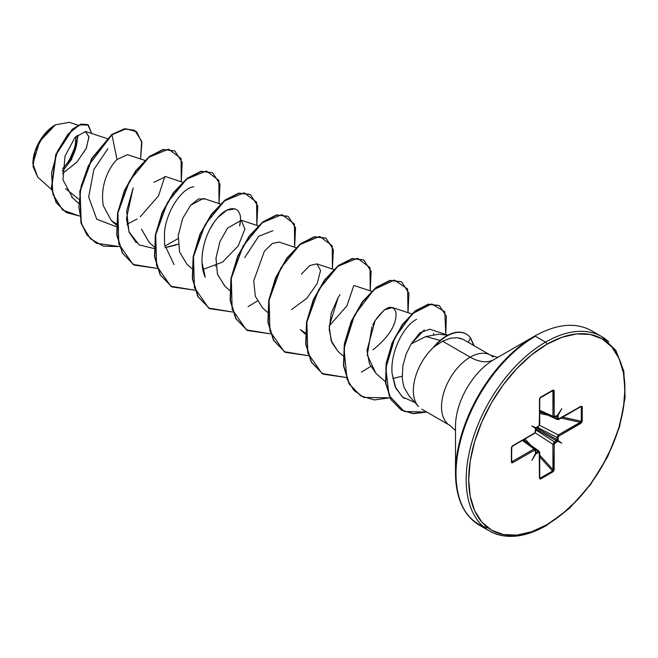 <?xml version="1.0" encoding="UTF-8"?>
<svg xmlns="http://www.w3.org/2000/svg" width="658" height="658" viewBox="0 0 658 658"><rect width="100%" height="100%" fill="white"/><g stroke="black" fill="none" stroke-linecap="round" stroke-linejoin="round"><path stroke-width="0.99" d="M37.786 177.224L32.9 163.842L39.496 141.618L55.42 124.798L43.469 135.671L35.162 151.167L33.032 166.564L37.736 177.175L51.538 189.463M55.108 124.979A31.411 18.136 120 0 0 32.9 163.455L34.594 152.664L39.406 141.56L46.611 131.839L55.108 124.979M465.79 333.812A39.299 22.693 120 0 0 446.461 335.942A39.299 22.693 -60 0 1 466.267 334.091M494.051 359.531L534.502 336.18L494.059 359.531A54.532 31.485 120 0 0 455.5 426.31L455.5 473.02A111.728 64.509 -60 0 1 534.502 336.18A1.785 1.036 60 0 1 535.398 336.263L545.548 342.127A1.785 1.036 60 0 1 546.814 344.315A110.462 63.777 -60 0 1 624.927 389.413A110.462 63.777 -60 0 1 546.814 524.706A1.785 1.036 60 0 1 546.444 525.528A1.785 1.036 -120 0 0 546.814 524.706A110.462 63.777 -60 0 1 468.702 479.608A110.462 63.777 -60 0 1 546.814 344.315A1.785 1.036 -120 0 0 545.548 342.127A112.255 64.813 120 0 0 474.426 434.148A112.255 64.813 120 0 0 482.396 525.758A112.255 64.813 -60 0 1 474.426 434.148A112.255 64.813 -60 0 1 545.548 342.127L535.398 336.263A112.255 64.813 120 0 0 464.277 428.284A112.255 64.813 120 0 0 472.238 519.902A112.255 64.813 -60 0 1 464.277 428.284A112.255 64.813 -60 0 1 535.398 336.263A1.785 1.036 -120 0 0 534.502 336.18A111.728 64.509 120 0 0 455.5 473.02A111.728 64.509 120 0 0 487.356 527.823M455.5 473.02C455.879 498.394 463.808 515.765 479.271 525.133L489.42 530.998C505.492 539.683 524.5 537.857 546.444 525.528A1.785 1.036 60 0 1 545.548 525.438A112.255 64.813 -60 0 1 482.396 525.758M461.669 338.706L457.195 337.686L450.154 338.302L442.595 341.222L470.215 357.171A40.566 23.417 -60 0 0 444.512 390.416A40.566 23.417 -60 0 0 447.391 423.522A40.566 23.417 -60 0 1 444.512 390.416A40.566 23.417 -60 0 1 470.215 357.171A47.68 27.529 -120 0 0 494.059 359.531A47.68 27.529 60 0 1 470.215 357.171A40.566 23.417 -60 0 1 493.039 357.047A40.566 23.417 -60 0 0 470.215 357.171L442.595 341.222L433.836 347.013A40.566 23.417 120 0 0 418.587 406.628M447.802 335.21L438.828 334.239L425.841 336.559L440.177 340.4L425.841 336.559L411.176 343.887L406.044 354.251L402.885 365.947L402.277 377.643C402.959 383.26 403.691 386.74 404.481 388.088L409.144 395.976L418.274 406.29M416.053 403.05A40.566 23.417 -60 0 1 433.836 347.013L438.261 343.838M85.244 131.444L88.945 136.658L86.338 148.264L76.896 162.139L62.461 173.515L76.706 162.337L86.157 148.675L88.97 137.078L85.63 131.51L75.012 137.399L65.01 156.16L62.962 179.807L72.495 197.581M127.331 154.737L117.017 159.516C112.279 163.735 99.333 181.797 103.29 205.666L111.334 220.57L116.376 223.885M182.587 182.208L165.701 176.607L153.857 182.315M141.47 229.116L149.127 242.391L154.128 246.832M165.084 247.679L176.122 245.039M220.381 204.029L203.487 198.428L190.705 205.173L182.669 218.448L178.285 235.367L179.527 251.924L186.921 264.212L191.914 268.653M202.87 269.492L222.527 262.114L238.27 245.837L244.899 229.017L241.28 220.249L227.561 228.112L219.953 241.511L215.989 258.092L217.436 274.131L224.707 286.024L229.708 290.474M295.96 247.663L279.066 242.062L272.354 243.485L264.434 251.126L253.708 280.826L255.353 296.339L262.501 307.845L267.502 312.287M291.519 309.589L306.793 298.337L317.205 283.524L320.553 270.454L316.86 263.883L309.688 265.585L301.315 274.213M305.287 334.108L300.295 329.666L305.328 332.973M340.096 294.652L338.212 297.375L329.197 326.302L331.188 340.754L338.08 351.479L343.081 355.929M411.661 313.891L392.439 307.516L384.338 309.86L375.134 320.594L372.675 325.192M371.967 326.738L367.271 354.966L375.874 373.3L385.448 381.813M392.727 378.523L402.202 376.212M447.859 335.177L429.855 329.214L419.894 332.792L411.176 343.887L425.841 336.559M404.357 398.411L402.12 396.651L395.145 386.707L392.078 373.357C390.071 351.249 404.481 324.929 416.58 319.385C404.473 324.937 390.071 351.265 392.078 373.357L395.869 388.269L402.622 397.078L414.885 402.457M244.677 257.632L258.701 236.263L272.848 230.711M240.466 220.052L239.611 225.916C244.595 205.847 228.885 202.754 216.178 219.558C203.684 234.626 197.811 261.958 205.296 277.232L202.047 262.739M201.99 260.683L202.047 257.549M202.187 255.403L202.425 253.026M202.886 249.908L203.338 247.548M204.161 244.069L204.745 241.996M205.765 238.821L206.382 237.119M207.763 233.73L208.594 231.896M210.067 228.959L213.891 222.634M215.215 220.8L217.165 218.349M217.856 217.559L226.73 210.256L235.005 208.874M174.041 264.549L164.582 244.603L164.467 232.776M172.495 206.719L175.604 201.554M136.247 242.736L129.231 232.447L126.443 218.538L133.171 187.933L126.673 210.963L128.952 231.731L139.101 244.899L154.095 248.527M164.878 176.418L158.52 195.821L140.261 216.778M78.763 199.168L65.635 188.69L78.763 199.168M78.121 125.242L69.329 122.33L55.42 124.798M117.017 159.516L111.959 134.783L126.023 128.787L136.683 131.773L141.889 142.638L140.598 158.997L141.626 141.108L134.734 130.374L124.592 129.009L111.638 134.602L124.28 128.82L134.577 130.284L124.387 128.803L111.638 134.602L91.766 158.364L79.791 191.215L80.934 222.758L86.872 234.824L96.167 243.156L86.971 234.955L80.975 222.914L79.766 191.338L91.733 158.422L111.959 134.783L88.361 165.693L81.173 186.189L78.837 206.818L81.954 225.061L90.385 238.706L103.331 246.15L119.386 246.577L96.323 243.246L87.185 235.005L81.247 222.939L80.103 191.396L92.079 158.545L111.959 134.783L117.017 159.516M79.355 216.013L62.6 210.025L52.928 194.332L51.538 172.996L57.493 151.233L68.087 134.018L79.61 124.888L88.378 125.102L91.668 133.484L87.81 124.732L81.123 124.346L72.495 129.536L56.095 154.646L51.661 188.418L56.522 202.796L66.154 212.509L79.355 216.013M65.997 212.411L56.201 202.615L51.34 188.237L55.782 154.466L72.183 129.355L80.802 124.165L87.498 124.551L81 124.107L72.355 129.207L55.831 154.334L51.349 188.278L56.267 202.713L65.997 212.411M494.059 359.531A54.532 31.485 120 0 0 455.5 426.31M545.548 342.127A112.255 64.813 -60 0 1 608.708 341.806A112.255 64.813 120 0 0 545.548 342.127M546.814 344.315L562.055 337.25L576.704 333.927L590.21 334.461L602.045 338.845L611.759 346.906L618.981 358.33L623.422 372.683L624.927 389.413L623.422 407.878L618.981 427.363L611.759 447.127L602.045 466.399L590.21 484.452L576.704 500.582L562.055 514.178L546.814 524.706L531.574 531.771L516.925 535.102L503.419 534.559L491.584 530.175L481.87 522.115L474.648 510.69L470.207 496.338L468.702 479.608L470.207 461.143L474.648 441.658L481.87 421.901L491.584 402.622L503.419 384.576L516.925 368.439L531.574 354.851L546.814 344.315M539.47 452.054A0.897 0.518 180 0 1 539.453 452.778L539.453 478.045A0.897 0.518 0 0 0 539.716 477.683A0.897 0.518 180 0 1 539.453 478.045L540.703 478.925A0.897 0.518 -120 0 0 540.35 478.07A0.897 0.518 60 0 1 540.703 478.925L552.926 471.876A0.897 0.518 -120 0 0 552.572 471.013L552.926 469.557L552.572 471.013L540.35 478.07L539.716 477.313L540.35 478.07L552.572 471.013A0.897 0.518 60 0 1 552.926 471.876L554.176 469.549A0.897 0.518 180 0 1 552.926 469.557A0.897 0.518 0 0 0 554.176 469.549L554.176 444.282A0.897 0.518 180 0 1 552.926 444.29A0.897 0.518 0 0 0 554.176 444.282L554.949 442.941A0.897 0.518 -120 0 0 554.373 441.88A0.897 0.518 60 0 1 554.949 442.941L556.923 441.798A0.897 0.518 -120 0 0 556.339 440.737L556.972 439.651A0.897 0.518 0 0 0 558.181 439.618A0.897 0.518 180 0 1 556.972 439.651L556.972 437.373L556.972 439.651L536.36 427.749L556.972 439.651L556.339 440.737L554.373 441.88L552.926 444.29L535.176 432.816L552.926 444.29L552.926 469.557L539.716 455.065L552.926 469.557L552.926 444.29L554.373 441.88L535.711 429.822L554.373 441.88L556.339 440.737A0.897 0.518 60 0 1 556.923 441.798L557.581 441.205L557.104 440.457L557.992 440.49L558.239 436.97L558.955 436.007L581.82 422.378L582.116 406.521L580.833 406.373L558.403 419.056L557.992 415.626L561.718 408.7L557.581 415.387L554.233 416.555L553.814 390.054L539.815 398.131L539.231 425.504L536.048 427.823L531.911 425.907L535.637 428.531L534.97 432.783L511.809 446.642L511.406 462.015L511.809 462.796L512.796 462.656L534.97 449.916L535.637 453.395L531.911 460.32L536.048 453.633L539.231 452.276L539.453 478.045L540.226 479.082L553.814 470.889L554.233 443.903L557.581 441.205L561.718 443.114L557.992 440.49L558.181 437.34L558.955 436.007L580.833 423.374L582.223 421.12L582.223 407.014L580.833 406.373A0.897 0.518 60 0 1 580.652 406.784A0.897 0.518 -120 0 0 580.833 406.373L558.955 419.006A0.897 0.518 60 0 1 558.338 419.376A0.897 0.518 -120 0 0 558.955 419.006L558.181 418.562A0.897 0.518 180 0 1 556.972 418.595L556.972 416.317L556.471 416.119L556.972 416.317L556.972 418.595L554.176 417.312L556.972 418.595L557.375 419.5L556.972 418.595A0.897 0.518 0 0 0 558.181 418.562L558.181 416.284A0.897 0.518 180 0 1 556.972 416.317A0.897 0.518 0 0 0 558.181 416.284L557.992 415.626L556.923 415.552A0.897 0.518 60 0 1 556.339 415.946L556.972 416.317M468.323 342.357L470.47 337.768L474.114 345.697L470.47 337.768L469.615 339.594M411.176 343.887L424.328 329.872M433.416 333.516L433.655 334.675M376.113 373.514L369.467 363.89L366.967 350.336L375.134 320.594C385.3 306.546 392.217 303.667 395.877 311.95C397.136 323.777 389.495 336.419 372.946 349.883M338.22 351.602L331.986 342.818L329.197 329.51L331.229 313.2L338.212 297.375M264.434 251.126L272.437 243.435L279.189 242.103M224.962 286.246L217.518 274.411L215.964 258.306L219.912 241.609L227.561 228.112M215.931 265.955L215.511 266.153M186.979 264.261L179.552 251.989L178.277 235.416L182.661 218.464L190.705 205.173L198.519 198.938L204.638 199.004M178.145 244.134L165.084 247.671M181.254 181.764L181.065 158.562L168.58 149.152L148.947 157.229L129.61 180.827L117.938 212.97L118.794 243.954L133.039 264.409L157.18 268.398L134.117 265.067L122.618 253.19L117.05 235.054L117.889 213.217L124.666 190.787L135.976 170.981L149.744 156.604L163.513 149.629L174.822 150.921L182.192 162.329L181.254 181.764M219.04 203.585L218.851 180.374L206.365 170.973L186.732 179.05L167.403 202.639L155.724 234.791L156.588 265.766L170.825 286.23L194.965 290.219L171.903 286.888L160.404 275.003L154.836 256.875L155.683 235.029L162.46 212.608L173.77 192.802L187.538 178.417L201.299 171.45L212.616 172.741L219.978 184.15L219.04 203.585M256.834 225.406L256.645 202.195L244.159 192.794L224.526 200.863L205.197 224.46L193.518 256.612L194.381 287.587L208.619 308.051L232.759 312.032L209.696 308.701L198.198 296.824L192.629 278.688L193.477 256.85L200.254 234.421L211.563 214.615L225.332 200.238L239.093 193.263L250.41 194.562L257.772 205.97L256.834 225.406M294.628 247.219L294.43 224.016L281.953 214.607L262.32 222.684L242.983 246.281L231.312 278.424L232.167 309.408L246.405 329.864L270.553 333.853L247.49 330.522L235.992 318.645L230.423 300.509L231.262 278.671L238.04 256.25L249.349 236.436L263.118 222.059L276.886 215.084L288.196 216.375L295.565 227.783L294.628 247.219M332.413 269.04L332.224 245.829L319.739 236.428L300.106 244.505L280.777 268.094L269.097 300.245L269.961 331.221L284.198 351.685L308.339 355.674L285.276 352.343L273.777 340.457L268.209 322.321L269.056 300.484L275.834 278.063L287.143 258.249L300.912 243.871L314.68 236.905L325.99 238.196L333.351 249.604L332.413 269.04M370.207 290.861L370.018 267.65L357.533 258.249L337.899 266.317L318.571 289.915L306.891 322.066L307.755 353.042L321.992 373.505L346.133 377.486L323.07 374.163L311.571 362.287L306.003 344.15L306.85 322.305L313.619 299.884L324.937 280.069L338.697 265.692L352.466 258.717L363.775 260.017L371.145 271.425L370.207 290.861M408.001 312.673L407.615 289.002L394.372 280.045L373.983 289.561L354.588 315.009L343.994 348.436L347.013 379.173L353.872 390.35L363.825 397.465L389.923 397.802L374.369 399.932L360.864 395.976L349.365 384.099L343.797 365.963L344.636 344.126L351.413 321.704L362.723 301.89L376.491 287.513L390.252 280.538L401.569 281.83L408.939 293.238L408.001 312.673M445.787 334.494L444.792 311.736L431.664 303.906L412.451 313.636L394.882 337.661L385.843 368.159L389.084 395.499L404.185 411.497L426.795 412.056L413.306 413.676L401.429 410.115L391.107 399.579L385.917 383.359L386.452 363.603L392.431 343.04L402.721 324.624L415.502 311.061L428.481 304.374L439.314 305.583L446.33 316.161L445.787 334.494M174.822 150.921L163.192 149.448L149.432 156.423L135.663 170.8L124.354 190.606L117.576 213.036L116.729 234.873L122.306 253.009L133.961 264.977M212.616 172.741L200.986 171.269L187.217 178.236L173.457 192.613L162.148 212.427L155.37 234.848L154.523 256.686L160.091 274.822L171.746 286.789M250.246 194.472L238.78 193.082L225.011 200.057L211.251 214.434L199.933 234.24L193.164 256.669L192.317 278.507L197.885 296.643L209.696 308.701M288.039 216.285L276.566 214.903L262.797 221.878L249.037 236.255L237.727 256.061L230.95 278.49L230.103 300.328L235.679 318.464L247.334 330.431M325.825 238.106L314.359 236.724L300.599 243.69L286.83 258.068L275.521 277.873L268.744 300.303L267.896 322.14L273.465 340.276L285.12 352.244M363.619 259.926L352.153 258.536L338.385 265.511L324.616 279.889L313.307 299.694L306.529 322.124L305.69 343.969L311.259 362.097L322.913 374.065M401.413 281.739L389.939 280.357L376.17 287.332L362.41 301.709L351.101 321.515L344.323 343.945L343.476 365.782L349.053 383.918L360.707 395.886M439.157 305.493L428.169 304.193L415.182 310.872L402.408 324.443L392.119 342.859L386.139 363.422L385.604 383.178L390.794 399.398L401.109 409.934L412.994 413.495L426.483 411.875M473.793 345.516L470.404 337.916M370.651 366.481L361.431 372.115M257.278 301.027L248.058 306.661M107.863 148.7L93.888 169.46L88.665 196.981L96.751 219.237L116.302 226.706M127.01 224.288L137.119 219.015M164.804 246.108L178.047 238.599M193.797 186.806C182.908 187.44 166.022 210.215 164.41 233.384M329.214 325.875L346.881 305.929L353.831 285.506M470.47 337.768A39.299 22.693 120 0 0 433.992 347.103A39.299 22.693 -60 0 1 466.152 334.025A39.299 22.693 -60 0 1 470.47 337.768M442.571 341.239L450.154 338.302L457.195 337.686L463.224 339.421L490.498 355.156L497.736 357.409M446.461 335.942A39.299 22.693 120 0 0 433.482 347.153A39.299 22.693 -60 0 1 446.461 335.942M62.518 170.537A31.411 18.136 120 0 0 77.2 135.211M77.891 136.831L71.673 159.31L62.485 171.319M62.642 168.58A29.314 16.927 120 0 0 75.76 136.609M67.453 164.829L73.581 154.219L76.896 143.057L77.323 137.81M75.835 138.665L75.44 143.559M74.264 148.733L69.764 159.088M539.716 410.321L552.926 416.259L552.926 390.992L551.898 390.992L552.926 390.992L552.926 416.259L539.716 410.321M535.727 428.572L535.447 431.681L534.674 433.022L512.796 445.655L511.406 447.901L511.406 462.015L512.796 462.656A0.897 0.518 -120 0 0 512.179 461.571A0.897 0.518 60 0 1 512.796 462.656L534.674 450.023A0.897 0.518 -120 0 0 534.057 448.937L512.179 461.571L511.669 460.674L512.179 461.571L534.057 448.937L522.312 440.465L534.057 448.937L535.168 448.912L534.057 448.937A0.897 0.518 60 0 1 534.674 450.023L535.447 450.467L535.447 452.745L536.048 453.633L538.68 452.334L539.453 452.778A0.897 0.518 0 0 0 539.716 452.416L539.141 451.199L538.104 451.273L535.596 449.48L538.104 451.273L539.141 451.199L523.274 439.906M536.13 452.408L535.711 452.071L536.13 452.408L538.104 451.273A0.897 0.518 60 0 1 538.68 452.334A0.897 0.518 -120 0 0 538.104 451.273L536.13 452.408A0.897 0.518 60 0 1 536.706 453.469A0.897 0.518 -120 0 0 536.13 452.408L535.505 452.046A0.897 0.518 180 0 1 535.447 452.745A0.897 0.518 0 0 0 535.711 452.375L535.711 450.097A0.897 0.518 180 0 1 535.447 450.467A0.897 0.518 0 0 0 535.505 449.768A0.897 0.518 180 0 1 535.711 450.097L535.143 448.896L522.945 440.095M552.572 471.013L539.716 456.915L552.572 471.013M525.923 441.789L523.883 439.552L525.923 441.789M524.994 438.919L530.735 445.211L524.994 438.919M556.339 440.737L535.735 428.843L556.339 440.737M556.972 437.373L537.199 427.239L556.972 437.373L558.338 434.922L580.216 422.288L561.06 418.085L580.216 422.288A0.897 0.518 60 0 1 580.833 423.374A0.897 0.518 -120 0 0 580.216 422.288L558.338 434.922L539.519 425.282L558.338 434.922A0.897 0.518 60 0 1 558.955 436.007A0.897 0.518 -120 0 0 558.338 434.922L556.972 437.373A0.897 0.518 0 0 0 558.181 437.34A0.897 0.518 180 0 1 556.972 437.373M548.04 415.231L539.716 413.413L548.04 415.231M539.716 412.138L542.669 412.78L539.716 412.138M562.664 417.164L581.302 421.243L581.302 407.137L580.331 406.965L581.302 407.137A0.897 0.518 0 0 0 582.223 407.014A0.897 0.518 180 0 1 581.302 407.137L581.302 421.243L580.216 422.288L581.302 421.243A0.897 0.518 0 0 0 582.223 421.12A0.897 0.518 180 0 1 581.302 421.243L562.664 417.164M580.644 406.677L581.302 407.137L580.216 406.743A0.897 0.518 -120 0 0 580.652 406.784L580.866 406.685M556.339 415.946A0.897 0.518 -120 0 0 556.923 415.552L554.949 416.695L554.176 416.243L554.176 390.975L552.926 390.095A0.897 0.518 60 0 1 552.572 390.548L552.926 390.992A0.897 0.518 0 0 0 554.176 390.975A0.897 0.518 180 0 1 552.926 390.992L552.572 390.548L552.926 390.992M539.84 398.09L540.35 397.605A0.897 0.518 -120 0 0 540.522 397.555A0.897 0.518 60 0 1 540.35 397.605M512.261 446.066A0.897 0.518 -120 0 0 512.796 445.655A0.897 0.518 60 0 1 512.607 446.066L511.669 447.539A0.897 0.518 180 0 1 511.406 447.901A0.897 0.518 0 0 0 511.62 447.366L511.784 446.683M512.179 461.571L511.62 461.48A0.897 0.518 180 0 1 511.406 462.015A0.897 0.518 0 0 0 511.62 461.48L512.179 461.571L511.62 461.48L511.62 447.703M539.47 477.321L540.35 478.07L539.84 478.004M554.373 417.09L554.365 417.09A0.897 0.518 -120 0 0 554.949 416.695A0.897 0.518 60 0 1 554.76 417.106L553.436 417.213L552.926 416.259L553.436 417.213L539.716 411.053M580.652 406.784L558.765 419.417L557.449 419.533L539.716 411.431M554.176 416.243A0.897 0.518 180 0 1 552.926 416.259A0.897 0.518 0 0 0 554.176 416.243M540.637 397.432L552.572 390.548A0.897 0.518 -120 0 0 552.926 390.095L540.703 397.152A0.897 0.518 60 0 1 540.522 397.555A0.897 0.518 -120 0 0 540.703 397.152L539.453 399.48A0.897 0.518 0 0 0 539.544 398.814M552.81 390.465L540.522 397.564L539.716 399.11A0.897 0.518 180 0 1 539.453 399.48L539.453 424.747A0.897 0.518 0 0 0 539.716 424.377A0.897 0.518 180 0 1 539.453 424.747L538.68 426.088A0.897 0.518 60 0 1 538.499 426.491A0.897 0.518 -120 0 0 538.68 426.088L536.706 427.223A0.897 0.518 60 0 1 536.525 427.634A0.897 0.518 -120 0 0 536.706 427.223L536.122 427.873M539.47 424.023A0.897 0.518 180 0 1 539.716 424.377L538.499 426.491L536.525 427.634A0.897 0.518 -120 0 1 536.196 427.642M536.525 427.634L535.859 428.432M535.842 428.49L535.711 429.041A0.897 0.518 180 0 1 535.447 429.403A0.897 0.518 0 0 0 535.554 428.753M535.505 430.99A0.897 0.518 180 0 1 535.711 431.319L534.493 433.433A0.897 0.518 60 0 1 534.057 433.392A0.897 0.518 -120 0 0 534.674 433.022A0.897 0.518 60 0 1 534.493 433.433L512.607 446.066M561.718 408.7L557.992 415.626L557.104 415.955L561.718 408.7M531.911 425.907L536.048 427.823L531.911 425.907L535.826 428.514L531.911 425.907M531.911 460.32L535.892 452.704L536.048 453.633L531.911 460.32M561.718 443.114L557.104 440.457L561.718 443.114L557.104 440.457L557.992 440.49L561.718 443.114M421.753 409.144L449.932 425.413L455.5 430.562M85.959 131.592L107.007 138.575M71.632 197.055L78.541 203.199M127.487 154.646L144.793 160.387M111.334 220.57L116.334 225.02M241.28 220.249L258.166 225.842M316.86 263.883L333.754 269.484M354.654 285.704L371.54 291.297M534.502 336.18C556.643 323.826 575.651 322.001 591.526 330.703L601.675 336.567L615.822 350.336L623.842 371.252L625.1 397.473L619.532 426.795L607.638 456.726L590.448 484.699L569.45 508.305L546.444 525.528M554.76 417.106L556.775 415.897M539.716 399.11L539.716 424.377M539.741 477.914L539.716 452.416M535.711 429.041L535.711 431.319M511.669 447.539L511.669 461.727"/></g></svg>
